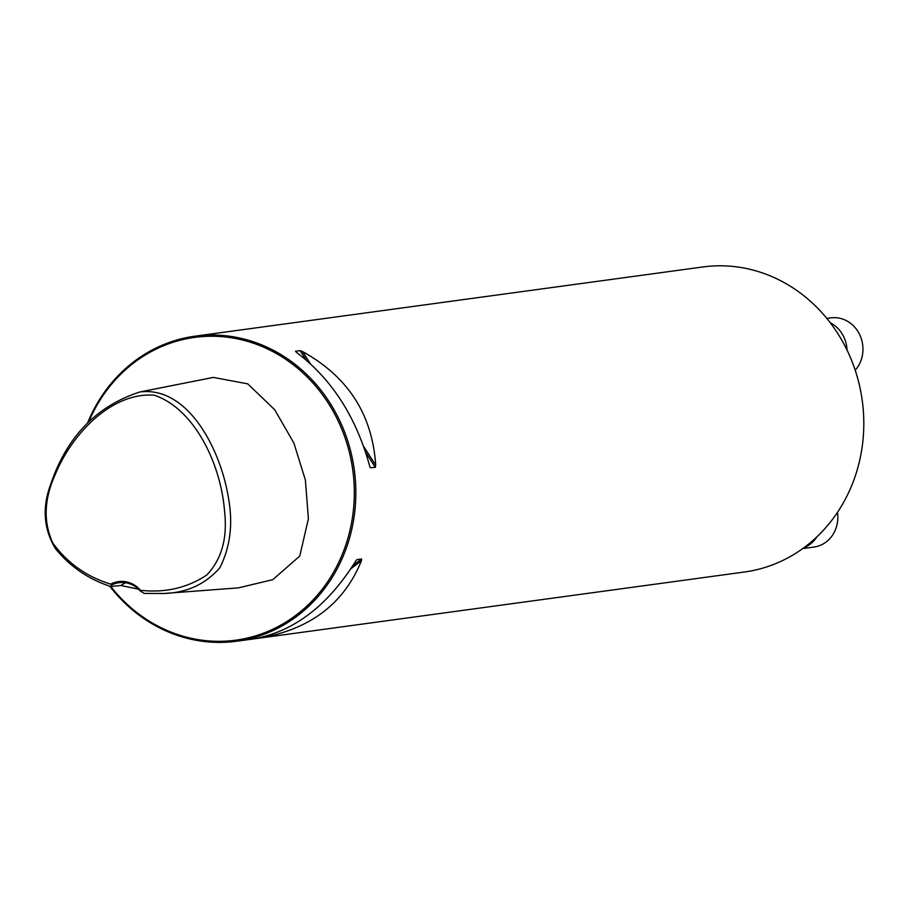<?xml version="1.0" encoding="UTF-8"?>
<svg xmlns="http://www.w3.org/2000/svg" width="908" height="908" viewBox="0 0 908 908"><rect width="100%" height="100%" fill="white"/><g stroke="black" fill="none" stroke-linecap="round" stroke-linejoin="round"><path stroke-width="1.36" d="M110.674 584.128C86.782 576.773 67.532 563.164 52.948 543.268C43.38 522.565 43.936 500.149 54.628 476.019C71.732 433.161 112.513 391.836 154.303 395.23C194.562 408.827 220.916 464.056 224.56 511.215C227.613 538.194 221.643 559.498 206.649 575.105C187.173 587.941 165.131 593.003 140.547 590.313L140.093 590.824A26.934 24.471 -97.8 0 0 119.13 582.675A26.934 24.471 -97.8 0 0 111.854 584.979L110.674 584.128A28.091 25.526 82.2 0 1 140.547 590.313M111.854 584.979L110.844 586.511C88.859 579.497 70.415 566.887 55.502 548.704C43.527 528.944 42.006 507.243 50.927 483.601C67.147 436.351 96.872 405.785 140.082 391.927C189.091 385.979 221.836 451.821 228.907 500.649C232.959 525.199 229.962 547.535 219.918 567.659C205.594 584.15 186.923 592.765 163.894 593.491L144.224 593.423L140.093 590.824M140.082 391.927L213.369 377.41L247.793 383.88L274.715 409.758L293.863 442.979L305.383 480.037L308.402 518.808L299.754 556.071L272.786 579.667L238.395 587.873L163.894 593.491M110.844 586.511L120.98 585.512L138.515 589.19M109.641 586.091A153.94 139.855 -97.8 0 0 236.511 641.241A153.94 139.855 -97.8 0 0 354.018 517.356A153.94 139.855 -97.8 0 0 194.936 336.187A153.94 139.855 -97.8 0 0 87.463 423.241M215.026 333.452L702.905 266.952A153.94 139.855 82.2 0 1 861.987 448.121A153.94 139.855 82.2 0 1 744.481 572.006L252.708 639.028M369.931 466.86L369.669 465.974C356.038 416.738 331.647 378.874 296.519 352.406L295.486 351.294L300.151 350.658L302.557 351.589C347.957 376.661 372.348 414.513 375.708 465.146L375.322 467.348L370.316 467.711M216.252 333.281L194.936 336.187M252.401 639.073L253.707 638.88C293.886 631.537 327.788 605.761 355.391 561.53L356.969 559.589L361.622 558.953L361.429 560.713C344.098 603.536 310.207 629.323 259.733 638.063L257.35 638.267M110.776 586.489A152.782 138.799 -97.8 0 0 253.627 636.429A152.782 138.799 -97.8 0 0 352.497 517.208A152.782 138.799 -97.8 0 0 255.613 343.996A152.782 138.799 -97.8 0 0 88.678 422.016M125.588 582.732A26.934 24.471 -97.8 0 0 120.98 585.512M847.005 349.977A30.793 27.966 -97.8 0 0 830.287 322.749M855.211 370.18A30.793 27.966 -97.8 0 0 862.6 354.12A30.793 27.966 -97.8 0 0 830.786 317.879L826.87 318.413M803.943 547.683A30.793 27.966 -97.8 0 0 817.007 536.73M802.695 548.591L813.965 547.059A30.793 27.966 -97.8 0 0 837.471 512.373M375.322 467.348L365.731 452.468M306.109 359.92L300.151 350.658M375.708 465.146L363.699 446.509M310.298 363.597L302.557 351.589M352.917 565.582L361.622 558.953M350.885 568.726L361.429 560.713M252.492 639.062L236.511 641.241"/></g></svg>

